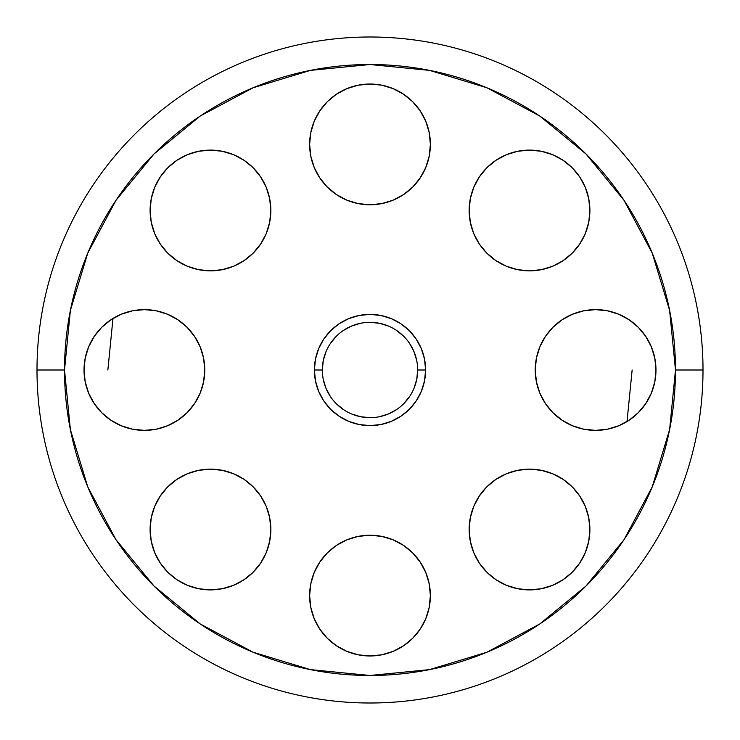 <?xml version="1.0" encoding="UTF-8"?>
<svg xmlns="http://www.w3.org/2000/svg" width="740" height="740" viewBox="0 0 740 740"><rect width="100%" height="100%" fill="white"/><g stroke="black" fill="none" stroke-linecap="round" stroke-linejoin="round"><path stroke-width="1.11" d="M417.665 370L425.602 370A55.602 55.602 0 0 1 370 425.602A55.602 55.602 0 0 1 314.398 370L315.462 380.85L318.625 391.275L323.769 400.895L330.678 409.322L339.105 416.232L348.725 421.375L359.15 424.538L370 425.602L380.85 424.538L391.275 421.375L400.895 416.232L409.322 409.322L416.232 400.895L421.375 391.275L424.538 380.85L425.602 370L424.538 359.15L421.375 348.725L416.232 339.105L409.322 330.678L400.895 323.769L391.275 318.625L380.85 315.462L370 314.398L359.15 315.462L348.725 318.625L339.105 323.769L330.678 330.678L323.769 339.105L318.625 348.725L315.462 359.15L314.398 370L322.335 370A47.665 47.665 0 0 0 370 417.665A47.665 47.665 0 0 0 417.665 370A47.665 47.665 0 0 1 370 417.665A47.665 47.665 0 0 1 322.335 370L322.335 370A47.665 47.665 0 0 1 370 322.335A47.665 47.665 0 0 1 417.665 370A47.665 47.665 0 0 0 370 322.335A47.665 47.665 0 0 0 322.335 370L314.398 370A55.602 55.602 0 0 1 370 314.398A55.602 55.602 0 0 1 425.602 370L417.665 370L416.75 379.296L414.03 388.241M486.837 572.214A60.375 60.375 0 0 1 486.837 486.837A60.375 60.375 0 0 1 572.214 486.837L563.066 479.326L552.632 473.748L541.301 470.316L529.526 469.151L517.75 470.316L506.419 473.748L495.985 479.326L486.837 486.837L479.326 495.985L473.748 506.419L470.316 517.75L469.151 529.526L470.316 541.301L473.748 552.632L479.326 563.066L486.837 572.214L495.985 579.725L506.419 585.303L517.75 588.735L529.526 589.9L541.301 588.735L552.632 585.303L563.066 579.725L572.214 572.214L579.725 563.066L585.303 552.632L588.735 541.301L589.9 529.526L588.735 517.75L585.303 506.419L579.725 495.985L572.214 486.837A60.375 60.375 0 0 1 572.214 572.214A60.375 60.375 0 0 1 486.837 572.214M595.598 309.625A60.375 60.375 0 0 1 655.973 370A60.375 60.375 0 0 1 595.598 430.375A60.375 60.375 0 0 1 535.233 370A60.375 60.375 0 0 1 595.598 309.625L583.823 310.791L572.501 314.223L562.058 319.8L552.909 327.311L545.408 336.46L539.821 346.894L536.389 358.225L535.233 370L536.389 381.775L539.821 393.107L545.408 403.541L552.909 412.689L562.058 420.2L572.501 425.778L583.823 429.209L595.598 430.375L607.383 429.209L618.705 425.778L629.139 420.2L638.287 412.689L645.798 403.541L651.376 393.107L654.817 381.775L655.973 370L654.817 358.225L651.376 346.894L645.798 336.46L638.287 327.311L629.139 319.8L618.705 314.223L607.383 310.791L595.598 309.625L607.383 310.791M572.214 253.163A60.375 60.375 0 0 1 486.837 253.163A60.375 60.375 0 0 1 486.837 167.786L479.326 176.934L473.748 187.368L470.316 198.699L469.151 210.475L470.316 222.25L473.748 233.581L479.326 244.015L486.837 253.163L495.985 260.674L506.419 266.252L517.75 269.684L529.526 270.849L541.301 269.684L552.632 266.252L563.066 260.674L572.214 253.163L579.725 244.015L585.303 233.581L588.735 222.25L589.9 210.475L588.735 198.699L585.303 187.368L579.725 176.934L572.214 167.786L563.066 160.275L552.632 154.697L541.301 151.265L529.526 150.1L517.75 151.265L506.419 154.697L495.985 160.275L486.837 167.786A60.375 60.375 0 0 1 572.214 167.786A60.375 60.375 0 0 1 572.214 253.163M309.625 144.402A60.375 60.375 0 0 1 370 84.027A60.375 60.375 0 0 1 430.375 144.402A60.375 60.375 0 0 1 370 204.767A60.375 60.375 0 0 1 309.625 144.402L310.791 156.177L314.223 167.499L319.8 177.942L327.311 187.09L336.46 194.592L346.894 200.179L358.225 203.611L370 204.767L381.775 203.611L393.107 200.179L403.541 194.592L412.689 187.09L420.2 177.942L425.778 167.499L429.209 156.177L430.375 144.402L429.209 132.617L425.778 121.295L420.2 110.861L412.689 101.713L403.541 94.202L393.107 88.624L381.775 85.183L370 84.027L358.225 85.183L346.894 88.624L336.46 94.202L327.311 101.713L319.8 110.861L314.223 121.295L310.791 132.617L309.625 144.402L310.791 132.617M253.163 167.786A60.375 60.375 0 0 1 253.163 253.163A60.375 60.375 0 0 1 167.786 253.163L176.934 260.674L187.368 266.252L198.699 269.684L210.475 270.849L222.25 269.684L233.581 266.252L244.015 260.674L253.163 253.163L260.674 244.015L266.252 233.581L269.684 222.25L270.849 210.475L269.684 198.699L266.252 187.368L260.674 176.934L253.163 167.786L244.015 160.275L233.581 154.697L222.25 151.265L210.475 150.1L198.699 151.265L187.368 154.697L176.934 160.275L167.786 167.786L160.275 176.934L154.697 187.368L151.265 198.699L150.1 210.475L151.265 222.25L154.697 233.581L160.275 244.015L167.786 253.163A60.375 60.375 0 0 1 167.786 167.786A60.375 60.375 0 0 1 253.163 167.786M144.402 430.375A60.375 60.375 0 0 1 84.027 370A60.375 60.375 0 0 1 144.402 309.625A60.375 60.375 0 0 1 204.767 370A60.375 60.375 0 0 1 144.402 430.375L156.177 429.209L167.499 425.778L177.942 420.2L187.09 412.689L194.592 403.541L200.179 393.107L203.611 381.775L204.767 370L203.611 358.225L200.179 346.894L194.592 336.46L187.09 327.311L177.942 319.8L167.499 314.223L156.177 310.791L144.402 309.625L132.617 310.791L121.295 314.223L110.861 319.8L101.713 327.311L94.202 336.46L88.624 346.894L85.183 358.225L84.027 370L85.183 381.775L88.624 393.107L94.202 403.541L101.713 412.689L110.861 420.2L121.295 425.778L132.617 429.209L144.402 430.375L132.617 429.209M167.786 486.837A60.375 60.375 0 0 1 253.163 486.837A60.375 60.375 0 0 1 253.163 572.214L260.674 563.066L266.252 552.632L269.684 541.301L270.849 529.526L269.684 517.75L266.252 506.419L260.674 495.985L253.163 486.837L244.015 479.326L233.581 473.748L222.25 470.316L210.475 469.151L198.699 470.316L187.368 473.748L176.934 479.326L167.786 486.837L160.275 495.985L154.697 506.419L151.265 517.75L150.1 529.526L151.265 541.301L154.697 552.632L160.275 563.066L167.786 572.214L176.934 579.725L187.368 585.303L198.699 588.735L210.475 589.9L222.25 588.735L233.581 585.303L244.015 579.725L253.163 572.214A60.375 60.375 0 0 1 167.786 572.214A60.375 60.375 0 0 1 167.786 486.837M430.375 595.598A60.375 60.375 0 0 1 370 655.973A60.375 60.375 0 0 1 309.625 595.598A60.375 60.375 0 0 1 370 535.233A60.375 60.375 0 0 1 430.375 595.598L429.209 583.823L425.778 572.501L420.2 562.058L412.689 552.909L403.541 545.408L393.107 539.821L381.775 536.389L370 535.233L358.225 536.389L346.894 539.821L336.46 545.408L327.311 552.909L319.8 562.058L314.223 572.501L310.791 583.823L309.625 595.598L310.791 607.383L314.223 618.705L319.8 629.139L327.311 638.287L336.46 645.798L346.894 651.376L358.225 654.817L370 655.973L381.775 654.817L393.107 651.376L403.541 645.798L412.689 638.287L420.2 629.139L425.778 618.705L429.209 607.383L430.375 595.598L429.209 607.383M107.855 370L112.98 318.45M703 370L675.481 370A305.481 305.481 0 0 1 370 675.481A305.481 305.481 0 0 1 64.519 370L37 370A333 333 0 0 0 370 703A333 333 0 0 0 703 370A333 333 0 0 1 370 703A333 333 0 0 1 37 370A333 333 0 0 1 370 37A333 333 0 0 1 703 370A333 333 0 0 0 370 37A333 333 0 0 0 37 370L64.519 370A305.481 305.481 0 0 1 370 64.519A305.481 305.481 0 0 1 675.481 370L703 370M64.519 370L70.383 310.402L87.773 253.099L116.004 200.281L153.994 153.994L200.281 116.004L253.099 87.773L310.402 70.383L370 64.519L429.598 70.383L486.901 87.773L539.719 116.004L586.006 153.994L623.996 200.281L652.227 253.099L669.617 310.402L675.481 370L669.617 429.598L652.227 486.901L623.996 539.719L586.006 586.006L539.719 623.996L486.901 652.227L429.598 669.617L370 675.481L310.402 669.617L253.099 652.227L200.281 623.996L153.994 586.006L116.004 539.719L87.773 486.901L70.383 429.598L64.519 370M632.145 370L627.021 421.55M309.625 595.598L310.791 583.823M198.699 470.316L210.475 469.151M269.684 517.75L270.849 529.526M144.402 309.625L156.177 310.791M269.684 198.699L270.849 210.475M222.25 269.684L210.475 270.849M430.375 144.402L429.209 156.177M541.301 269.684L529.526 270.849M470.316 222.25L469.151 210.475M595.598 430.375L583.823 429.209M470.316 541.301L469.151 529.526M517.75 470.316L529.526 469.151M322.335 370L323.25 360.704L325.97 351.759M330.364 343.536L336.302 336.302M343.508 330.382L351.759 325.97L360.704 323.25M369.982 322.335L379.296 323.25L388.241 325.97M396.464 330.364L403.698 336.302M409.618 343.508L414.03 351.759L416.75 360.704M409.636 396.464L403.698 403.698M396.492 409.618L388.241 414.03L379.296 416.75M370.019 417.665L360.704 416.75L351.759 414.03M343.536 409.636L336.302 403.698M330.382 396.492L325.97 388.241L323.25 379.296"/></g></svg>
